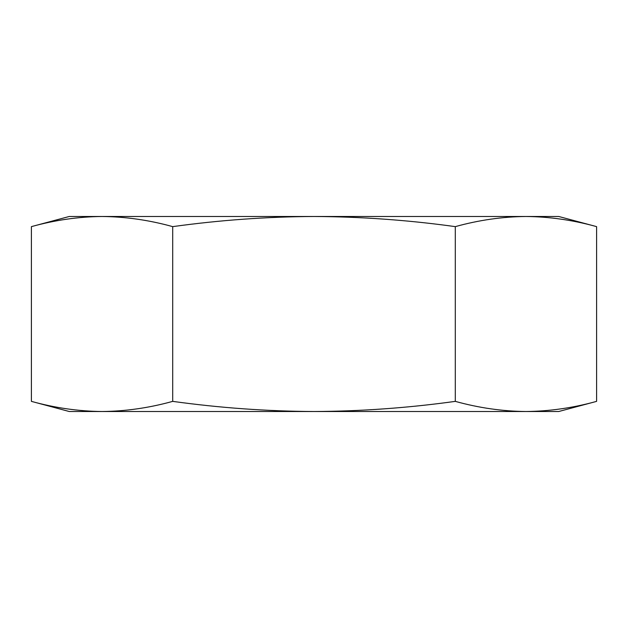 <?xml version="1.0" encoding="UTF-8"?>
<svg xmlns="http://www.w3.org/2000/svg" width="628" height="628" viewBox="0 0 628 628"><rect width="100%" height="100%" fill="white"/><g stroke="black" fill="none" stroke-linecap="round" stroke-linejoin="round"><path stroke-width="0.94" d="M455.3 401.371C408.294 407.902 361.194 411.285 314 411.513C266.861 411.277 219.761 407.894 172.7 401.371C149.15 407.91 125.6 411.285 102.05 411.513C78.5 411.285 54.95 407.91 31.4 401.371C54.95 407.91 78.5 411.285 102.05 411.513L69.261 411.513L31.4 401.371L31.4 226.63C54.95 220.09 78.5 216.715 102.05 216.487L69.261 216.487L31.4 226.63C54.95 220.09 78.5 216.715 102.05 216.487C125.6 216.715 149.15 220.09 172.7 226.63C219.761 220.106 266.861 216.723 314 216.487C361.194 216.715 408.294 220.098 455.3 226.63C478.85 220.09 502.4 216.715 525.95 216.487C549.5 216.715 573.05 220.09 596.6 226.63L596.6 401.371C573.05 407.91 549.5 411.285 525.95 411.513C502.4 411.285 478.85 407.91 455.3 401.371L455.3 226.63M172.7 401.371L172.7 226.63M596.6 226.63L558.739 216.487L102.05 216.487M596.6 401.371L558.739 411.513L102.05 411.513"/></g></svg>
